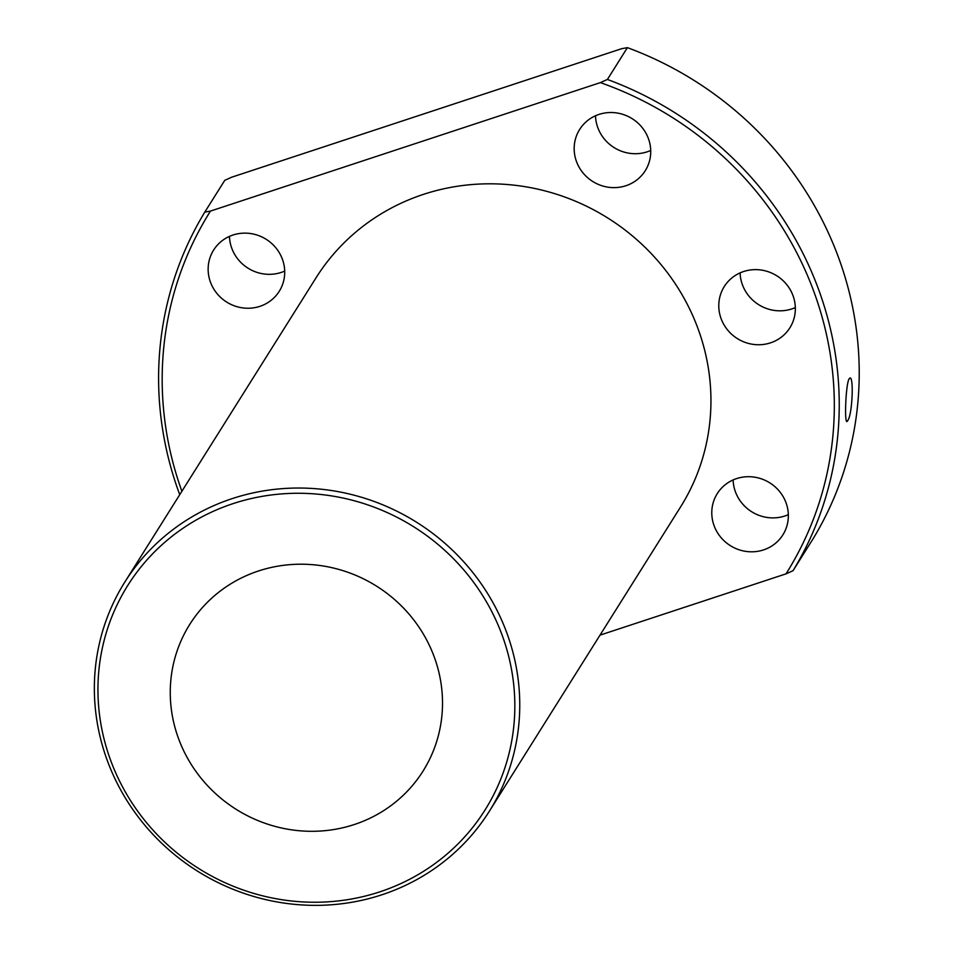 <?xml version="1.0" encoding="UTF-8"?>
<svg xmlns="http://www.w3.org/2000/svg" width="953" height="953" viewBox="0 0 953 953"><rect width="100%" height="100%" fill="white"/><g stroke="black" fill="none" stroke-linecap="round" stroke-linejoin="round"><path stroke-width="1.43" d="M849.075 378.96C854.138 370.884 852.649 415.079 847.67 420.583C844.06 428.755 845.537 384.607 849.075 378.96L849.945 378.305M259.895 306.342A38.751 37.084 32.1 0 1 217.01 293.56A38.751 37.084 32.1 0 1 213.615 250.067A38.751 37.084 32.1 0 1 232.949 235.034A38.751 37.084 32.1 0 1 275.846 247.816A38.751 37.084 32.1 0 1 279.241 291.308A38.751 37.084 32.1 0 1 259.895 306.342M229.47 236.38A38.751 37.084 -147.9 0 0 281.218 272.427A38.751 37.084 -147.9 0 0 284.697 271.081M598.984 114.42A38.751 37.084 -147.9 0 0 579.65 129.453A38.751 37.084 -147.9 0 0 583.033 172.946A38.751 37.084 -147.9 0 0 625.93 185.728A38.751 37.084 -147.9 0 0 645.264 170.694A38.751 37.084 -147.9 0 0 641.869 127.202A38.751 37.084 -147.9 0 0 598.984 114.42M650.72 150.467A38.751 37.084 32.1 0 1 647.242 151.813A38.751 37.084 32.1 0 1 595.506 115.766M743.59 271.534A38.751 37.084 -147.9 0 0 724.256 286.567A38.751 37.084 -147.9 0 0 727.651 330.06A38.751 37.084 -147.9 0 0 770.536 342.842A38.751 37.084 -147.9 0 0 789.882 327.808A38.751 37.084 -147.9 0 0 786.487 284.316A38.751 37.084 -147.9 0 0 743.59 271.534M795.338 307.581A38.751 37.084 32.1 0 1 791.86 308.915A38.751 37.084 32.1 0 1 740.112 272.868M736.598 478.597A38.751 37.084 -147.9 0 0 717.252 493.63A38.751 37.084 -147.9 0 0 720.647 537.123A38.751 37.084 -147.9 0 0 763.544 549.905A38.751 37.084 -147.9 0 0 782.878 534.871A38.751 37.084 -147.9 0 0 779.483 491.379A38.751 37.084 -147.9 0 0 736.598 478.597M788.334 514.644A38.751 37.084 32.1 0 1 784.855 515.99A38.751 37.084 32.1 0 1 733.119 479.943M379.735 891.877A210.982 201.869 -147.9 0 0 501.504 633.471A210.982 201.869 -147.9 0 0 233.032 503.637A210.982 201.869 -147.9 0 0 111.275 762.043A210.982 201.869 -147.9 0 0 379.735 891.877M232.198 498.61A215.295 205.991 32.1 0 1 470.484 569.632A215.295 205.991 32.1 0 1 489.342 811.253A215.295 205.991 32.1 0 1 381.903 894.784A215.295 205.991 32.1 0 1 143.617 823.761A215.295 205.991 32.1 0 1 124.772 582.14A215.295 205.991 32.1 0 1 232.198 498.61M124.772 582.14L315.967 277.919A215.295 205.991 32.1 0 1 423.394 194.388A215.295 205.991 32.1 0 1 661.68 265.399A215.295 205.991 32.1 0 1 680.525 507.02L489.342 811.253M354.29 824.536A137.792 131.836 32.1 0 1 201.786 779.077A137.792 131.836 32.1 0 1 189.73 624.441A137.792 131.836 32.1 0 1 258.477 570.978A137.792 131.836 32.1 0 1 410.981 616.436A137.792 131.836 32.1 0 1 423.049 771.072A137.792 131.836 32.1 0 1 354.29 824.536M179.736 494.69A344.462 329.583 32.1 0 1 204.788 212.114L224.777 180.32L231.805 177.163L621.701 48.686L627.396 47.65L607.406 79.456A344.462 329.583 32.1 0 1 793.039 570.704L786.011 573.861L600.009 635.139M786.011 573.861A340.161 325.461 -147.9 0 0 600.378 82.613L210.482 211.078A340.161 325.461 -147.9 0 0 181.88 491.26M847.67 420.583L846.883 421.25M627.396 47.65A344.462 329.583 -147.9 0 1 813.016 538.898L793.039 570.704M204.788 212.114L210.482 211.078M600.378 82.613L607.406 79.456"/></g></svg>
